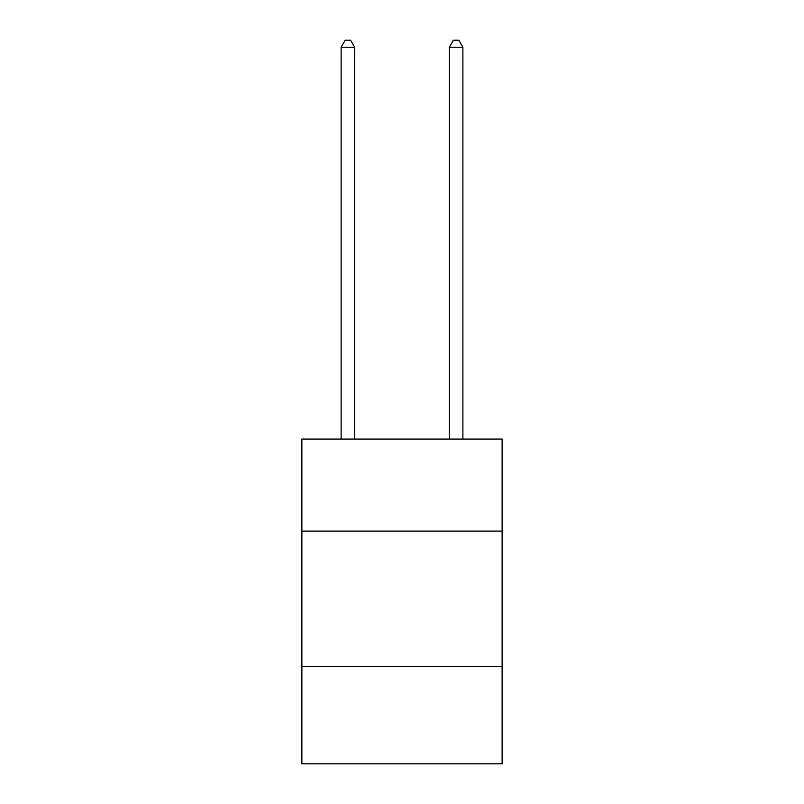 <?xml version="1.0" encoding="UTF-8"?>
<svg xmlns="http://www.w3.org/2000/svg" width="804" height="804" viewBox="0 0 804 804"><rect width="100%" height="100%" fill="white"/><g stroke="black" fill="none" stroke-linecap="round" stroke-linejoin="round"><path stroke-width="1.21" d="M502.128 531.082L502.128 439.074L301.872 439.074L301.872 531.082L502.128 531.082L502.128 763.8L301.872 763.8L301.872 531.082M502.128 666.385L301.872 666.385M354.644 439.074L354.644 47.235L341.117 47.235L341.117 439.074M341.117 47.235L345.177 40.2L350.584 40.2L354.644 47.235M462.883 439.074L462.883 47.235L449.356 47.235L449.356 439.074M449.356 47.235L453.416 40.2L458.823 40.2L462.883 47.235"/></g></svg>
